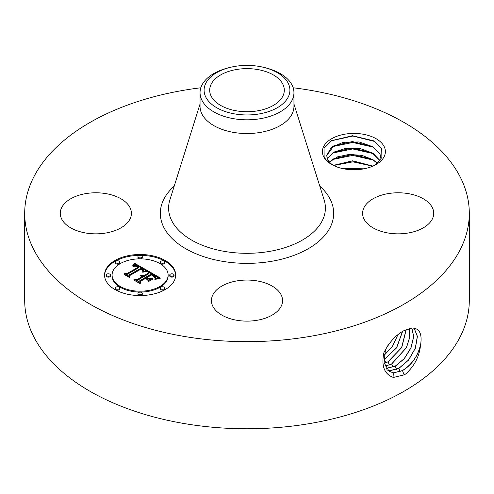 <?xml version="1.0" encoding="UTF-8"?>
<svg xmlns="http://www.w3.org/2000/svg" width="494" height="494" viewBox="0 0 494 494"><rect width="100%" height="100%" fill="white"/><g stroke="black" fill="none" stroke-linecap="round" stroke-linejoin="round"><path stroke-width="0.74" d="M293.164 87.765A222.3 128.341 180 0 1 469.3 213.315A222.3 128.341 180 0 1 309.584 336.463A222.3 128.341 180 0 1 24.7 213.315A222.3 128.341 180 0 1 184.416 90.161A222.3 128.341 180 0 1 200.836 87.765M469.3 213.315L469.3 300.438A222.3 128.341 180 0 1 309.584 423.586A222.3 128.341 180 0 1 24.7 300.438L24.7 213.315M404.228 330.523L404.191 330.542C396.052 334.771 389.303 342.101 383.943 352.549C381.133 365.893 384.27 374.193 393.354 377.453L404.191 374.847L405.58 374.063C414.33 366.178 419.307 356.656 420.505 345.491L420.777 343.552C421.919 334.704 419.869 329.628 414.627 328.325L412.496 328.01L404.228 330.523M323.663 156.722A31.499 18.185 180 0 1 345.022 134.152A31.499 18.185 180 0 1 384.116 146.483A31.499 18.185 180 0 1 376.162 164.459A31.499 18.185 180 0 1 331.616 164.459A31.499 18.185 180 0 1 323.663 156.722M61.707 219.095A35.568 20.538 180 0 1 60.268 213.315A35.568 20.538 180 0 1 90.779 192.987A35.568 20.538 180 0 1 129.965 207.529A35.568 20.538 180 0 1 131.404 213.315A35.568 20.538 180 0 1 100.893 233.637A35.568 20.538 180 0 1 61.707 219.095M364.035 219.095A35.568 20.538 180 0 1 362.596 213.315A35.568 20.538 180 0 1 393.107 192.987A35.568 20.538 180 0 1 432.293 207.529A35.568 20.538 180 0 1 433.732 213.315A35.568 20.538 180 0 1 403.221 233.637A35.568 20.538 180 0 1 364.035 219.095M236.984 280.882A35.568 20.538 180 0 1 282.568 300.587A35.568 20.538 180 0 1 257.016 320.291A35.568 20.538 180 0 1 211.432 300.587A35.568 20.538 180 0 1 236.984 280.882M114.96 260.505A35.568 20.538 180 0 1 153.72 256.053A35.568 20.538 180 0 1 175.679 275.022A35.568 20.538 180 0 1 165.262 289.546A35.568 20.538 180 0 1 126.501 293.998A35.568 20.538 180 0 1 104.543 275.022A35.568 20.538 180 0 1 114.96 260.505M389.155 371.402L393.601 372.809L402.394 370.58C412.218 364.399 418.344 355.384 420.777 343.552M385.444 349.511L384.134 362.862L389.192 371.426L393.681 372.859L402.48 370.63C411.601 365.01 417.609 356.631 420.505 345.491M257.504 110.847A37.309 21.538 180 0 1 209.691 90.18A37.309 21.538 180 0 1 236.496 69.506A37.309 21.538 180 0 1 284.309 90.18A37.309 21.538 180 0 1 257.504 110.847M333.203 165.317L331.289 163.86A27.232 15.722 180 0 1 329.677 162.285L326.367 160.297L324.144 157.049L324.033 148.225L331.616 140.648L352.438 135.727L373.686 140.827L381.732 148.91L381.868 157.567L375.002 165.095M175.673 275.461A35.568 20.538 0 0 0 153.375 256.843A35.568 20.538 0 0 0 114.96 261.375A35.568 20.538 0 0 0 104.549 275.461M387.555 370.117L390.143 370.642L398.886 368.425L408.569 360.107L415.392 348.214L417.424 336.365L414.139 328.201M288.175 97.151A42.91 24.774 0 0 0 263.666 67.345A42.91 24.774 0 0 0 230.334 67.345A42.91 24.774 0 0 0 205.825 83.202A42.91 24.774 0 0 0 234.916 113.953A42.91 24.774 0 0 0 288.175 97.151M381.115 159.062L380.016 154.085L373.026 146.804L359.045 141.945L343.268 142.297L331.289 147.416L326.658 155.573L327.757 159.71L329.677 162.285M293.949 92.705L293.949 106.426A46.949 27.108 180 0 1 260.221 132.435A46.949 27.108 180 0 1 200.051 106.426L200.051 92.705A46.949 27.108 0 0 0 260.221 118.714A46.949 27.108 180 0 0 292.053 100.338A46.949 27.108 0 0 0 293.949 92.705A46.949 27.108 0 0 0 265.235 67.727L263.666 67.345M112.089 275.022A28.022 16.178 180 0 1 120.295 263.586A28.022 16.178 180 0 1 150.837 260.079A28.022 16.178 180 0 1 168.133 275.022A28.022 16.178 180 0 1 159.926 286.464A28.022 16.178 180 0 1 129.385 289.972A28.022 16.178 180 0 1 112.089 275.022L112.089 275.893A28.022 16.178 0 0 0 129.385 290.843A28.022 16.178 0 0 0 159.926 287.335A28.022 16.178 0 0 0 168.133 275.893A28.022 16.178 0 0 0 168.127 275.461M160.439 262.042L160.439 262.913A2.155 1.247 0 0 0 161.766 264.068A2.155 1.247 0 0 0 164.119 263.796A2.155 1.247 0 0 0 164.749 262.913L164.749 262.042A2.155 1.247 180 0 1 164.119 262.925A2.155 1.247 180 0 1 161.766 263.191A2.155 1.247 180 0 1 160.439 262.042A2.155 1.247 180 0 1 161.069 261.165A2.155 1.247 180 0 1 163.421 260.894A2.155 1.247 180 0 1 164.749 262.042M160.439 288.002L160.439 288.879A2.155 1.247 0 0 0 161.766 290.027A2.155 1.247 0 0 0 164.119 289.756A2.155 1.247 0 0 0 164.749 288.879L164.749 288.002A2.155 1.247 180 0 1 164.119 288.885A2.155 1.247 180 0 1 161.766 289.157A2.155 1.247 180 0 1 160.439 288.002A2.155 1.247 180 0 1 161.069 287.125A2.155 1.247 180 0 1 163.421 286.853A2.155 1.247 180 0 1 164.749 288.002M169.751 275.022L169.751 275.893A2.155 1.247 0 0 0 171.085 277.048A2.155 1.247 0 0 0 173.431 276.776A2.155 1.247 0 0 0 174.061 275.893L174.061 275.022A2.155 1.247 180 0 1 173.431 275.905A2.155 1.247 180 0 1 171.085 276.177A2.155 1.247 180 0 1 169.751 275.022A2.155 1.247 180 0 1 170.381 274.145A2.155 1.247 180 0 1 172.733 273.874A2.155 1.247 180 0 1 174.061 275.022M115.473 288.002L115.473 288.879A2.155 1.247 0 0 0 116.8 290.027A2.155 1.247 0 0 0 119.153 289.756A2.155 1.247 0 0 0 119.783 288.879L119.783 288.002A2.155 1.247 180 0 1 119.153 288.885A2.155 1.247 180 0 1 116.8 289.157A2.155 1.247 180 0 1 115.473 288.002A2.155 1.247 180 0 1 116.102 287.125A2.155 1.247 180 0 1 118.455 286.853A2.155 1.247 180 0 1 119.783 288.002M137.956 293.38L137.956 294.251A2.155 1.247 0 0 0 139.283 295.4A2.155 1.247 0 0 0 141.636 295.134A2.155 1.247 0 0 0 142.266 294.251L142.266 293.38A2.155 1.247 180 0 1 141.636 294.263A2.155 1.247 180 0 1 139.283 294.529A2.155 1.247 180 0 1 137.956 293.38A2.155 1.247 180 0 1 138.586 292.504A2.155 1.247 180 0 1 140.938 292.232A2.155 1.247 180 0 1 142.266 293.38M115.473 262.042L115.473 262.913A2.155 1.247 0 0 0 116.8 264.068A2.155 1.247 0 0 0 119.153 263.796A2.155 1.247 0 0 0 119.783 262.913L119.783 262.042A2.155 1.247 180 0 1 119.153 262.925A2.155 1.247 180 0 1 116.8 263.191A2.155 1.247 180 0 1 115.473 262.042A2.155 1.247 180 0 1 116.102 261.165A2.155 1.247 180 0 1 118.455 260.894A2.155 1.247 180 0 1 119.783 262.042M137.956 256.67L137.956 257.541A2.155 1.247 0 0 0 139.283 258.689A2.155 1.247 0 0 0 141.636 258.418A2.155 1.247 0 0 0 142.266 257.541L142.266 256.67A2.155 1.247 180 0 1 141.636 257.547A2.155 1.247 180 0 1 139.283 257.819A2.155 1.247 180 0 1 137.956 256.67A2.155 1.247 180 0 1 138.586 255.787A2.155 1.247 180 0 1 140.938 255.515A2.155 1.247 180 0 1 142.266 256.67M106.161 275.022L106.161 275.893A2.155 1.247 0 0 0 107.488 277.048A2.155 1.247 0 0 0 109.841 276.776A2.155 1.247 0 0 0 110.471 275.893L110.471 275.022A2.155 1.247 180 0 1 109.841 275.905A2.155 1.247 180 0 1 107.488 276.177A2.155 1.247 180 0 1 106.161 275.022A2.155 1.247 180 0 1 106.79 274.145A2.155 1.247 180 0 1 109.143 273.874A2.155 1.247 180 0 1 110.471 275.022M387.524 370.08L390.062 370.586L398.8 368.376L408.47 360.077L415.293 348.208L417.344 336.371L414.089 328.189M200.051 92.705A46.949 27.108 0 0 1 201.947 85.073A46.949 27.108 180 0 1 228.765 67.727L230.334 67.345M381.121 158.858L380.016 154.202L372.198 146.428L352.376 141.556L333.796 145.841L326.658 155.635M147.644 270.687L142.717 271.688L143.519 269.848L141.204 268.106L129.156 274.911L129.255 276.35L124.235 273.454L127.057 273.596L137.993 267.285L135.739 266.223L133.028 266.439L135.418 265.926L138.159 267.05L138.814 266.809L135.436 265.321L132.553 266.031L134.368 263.148L147.644 270.687M147.644 271.484L142.655 272.194L147.644 271.484M142.994 270.78L141.068 269.063L130.002 275.436L129.681 277.64L124.068 274.398L129.379 277.122L129.582 275.3L141.037 268.687L142.92 269.922L142.994 270.78M148.651 271.268L160.062 277.856L154.962 278.721L155.511 277.406L155.301 276.498L151.423 273.923L146.28 276.893L146.953 277.276L151.491 274.658L154.641 276.64L154.943 277.943L154.252 276.665L151.467 274.985L147.224 277.437L148.885 278.394L152.498 278.338L147.897 281L147.873 278.875L145.353 277.424L139.814 280.623L139.796 282.259L134.399 279.141L137.616 279.351L142.346 276.621L140.247 275.88L142.643 276.455L143.161 276.152L140.345 275.269L142.241 275.084L144.081 275.621L148.719 272.941L148.651 271.268M160.229 278.727L154.807 279.301L158.358 278.591L160.229 278.727M152.918 279.024L148.169 281.765L152.918 279.024M147.632 279.802L145.378 278.505L140.673 281.216L140.21 283.717L133.849 280.042L139.895 283.192L140.265 281.135L145.403 278.171L147.632 279.802M386.135 368.333L395.206 366.171L404.197 358.669L410.891 347.899L413.651 336.686L411.829 328.01M386.166 368.382L395.293 366.221L404.302 358.7L410.996 347.906L413.744 336.68L411.885 328.01M380.022 160.661L372.198 152.881L352.376 148.009L333.796 152.294L327.349 158.858M327.324 158.802L334.006 152.059L345.998 148.293L360.293 148.601L373.026 153.257L380.059 160.618M146.452 270.879L134.368 264.018L133.349 265.673M134.368 263.148L134.368 264.018M134.183 263.475L134.183 264.346M134.004 263.79L134.004 264.661M133.818 264.092L133.818 264.969M133.627 264.389L133.627 265.259M133.436 264.679L133.436 265.55M133.238 264.951L133.238 265.716M133.04 265.222L133.04 265.797M132.837 265.476L132.837 265.889M138.814 266.809L138.814 267.68L137.993 267.822M138.159 267.05L138.159 267.921M137.511 266.661L137.511 266.995M137.258 266.525L137.258 266.846M137.017 266.402L137.017 266.711M137.993 267.285L137.993 268.156L127.057 274.466L125.89 274.411M127.057 273.596L127.057 274.466M129.193 276.313L129.156 274.911M143.556 270.101L143.414 271.484M143.55 270.23L143.55 271.101M143.519 270.366L143.519 271.237M143.464 270.514L143.464 271.385M143.396 270.663L143.396 271.49M143.297 270.817L143.297 271.521M143.186 270.978L143.186 271.552M143.05 271.144L143.05 271.589M142.896 271.317L142.896 271.638M143.099 270.212L143.099 270.539M143.032 270.064L143.032 270.712M142.92 269.922L142.92 270.607M142.747 269.755L142.747 270.317M142.513 269.576L142.513 270.039M142.371 269.471L142.371 269.897M142.21 269.366L142.21 269.761M142.037 269.261L142.037 269.625M141.846 269.144L141.846 269.496M141.642 269.02L141.642 269.366M141.037 268.687L141.037 269.082M129.922 275.973L129.434 277.492M129.582 275.3L129.582 276.171M129.379 277.122L129.379 277.461M124.111 274.077L124.111 274.423M158.759 277.974L148.688 272.163M148.719 272.941L148.719 273.818L144.081 276.492L143.112 276.121M144.081 275.621L144.081 276.492M143.717 275.454L143.717 276.331M143.353 275.319L143.353 276.195M142.982 275.214L142.982 276.035M142.612 275.133L142.612 275.825M142.241 275.084L142.241 275.677M141.864 275.065L141.864 275.566M141.488 275.072L141.488 275.485M141.111 275.109L141.111 275.436M143.161 276.152L143.161 277.029L142.346 277.171M142.643 276.455L142.643 277.325M142.426 276.337L142.426 277.208M142.21 276.232L142.21 276.554M142.346 276.621L142.346 277.498L137.616 280.222L136.097 280.123M137.616 279.351L137.616 280.222M150.948 279.233L148.885 279.264L147.224 278.307L147.224 277.437M148.885 278.394L148.885 279.264M155.048 277.319L155.048 277.659M154.968 277.097L154.968 277.881M154.832 276.875L154.832 277.43M154.641 276.64L154.641 277.072M154.394 276.405L154.394 276.794M154.085 276.158L154.085 276.535M153.72 275.911L153.72 276.269M153.301 275.652L153.301 275.998M152.399 275.146L152.399 275.467M152.109 274.985L152.109 275.312M151.491 274.658L151.491 274.997M147.224 277.992L146.28 277.764L146.28 276.893M146.953 277.276L146.953 278.147M155.53 277.227L155.412 277.795M155.511 277.406L155.511 278.276M155.474 277.591L155.474 278.462M155.332 278.005L155.332 278.628M155.227 278.233L155.227 278.653M152.794 278.764L152.794 279.091M147.607 279.45L147.607 279.789M145.403 278.171L145.403 278.517M140.562 281.839L139.981 283.587M140.265 281.135L140.265 282.006M139.895 283.192L139.895 283.537M133.868 279.715L133.868 280.055M385.024 366.122L391.612 363.967L406.358 347.659L409.693 337.26L409.211 328.417M385.042 366.178L391.699 364.016L406.463 347.659L409.792 337.241L409.279 328.399M329.436 162.026L337.587 156.845L349.104 154.437L361.867 155.369L373.026 159.71L377.459 163.292M377.397 163.347L372.198 159.334L352.518 154.461L333.796 158.747L329.492 162.088M384.227 363.356L388.018 361.762L401.585 347.64L406.154 329.523M384.239 363.423L388.111 361.812L401.752 347.541L406.235 329.486M372.914 166.095L352.648 160.797L333.314 165.373M372.803 166.145L352.463 160.914L333.419 165.422M383.85 359.86L396.546 347.782L402.48 331.499M383.85 359.953L396.67 347.77L402.573 331.443M364.066 168.812L341.897 168.417M363.812 168.862L342.151 168.479M387.407 346.257L389.204 343.719M384.11 355.365L392.514 346.387L397.942 334.685M384.128 355.235L392.421 346.343L397.818 334.784M344.145 168.892L361.898 169.189M333.567 165.496L352.92 161.841L372.704 166.188M332.536 159.531L352.704 155.388L373.476 160.118M332.536 153.078L352.704 148.935L373.476 153.665M332.536 146.625L352.704 142.482L373.476 147.212M331.338 140.809L352.827 136.029L374.921 141.537M319.791 186.145A86.678 50.042 180 0 1 271.404 261.332A86.678 50.042 180 0 1 177.537 243.246A86.678 50.042 180 0 1 174.209 186.145M402.48 370.63L404.148 374.897M393.681 372.859L393.977 377.515M293.949 103.987L324.138 199.965A78.398 45.263 180 0 1 269.076 251.483A78.398 45.263 180 0 1 169.862 199.965L200.051 103.987M398.886 368.425L400.14 371.642M390.143 370.642L390.229 371.97M395.293 366.221L396.546 369.438M386.604 368.419L386.648 369.067M152.998 275.479L152.998 275.813M152.695 275.312L152.695 275.633M151.819 274.837L151.819 275.164M391.699 364.016L392.952 367.227M388.111 361.812L389.358 365.023M384.517 359.607L385.765 362.818M168.133 275.022L168.133 275.893"/></g></svg>
